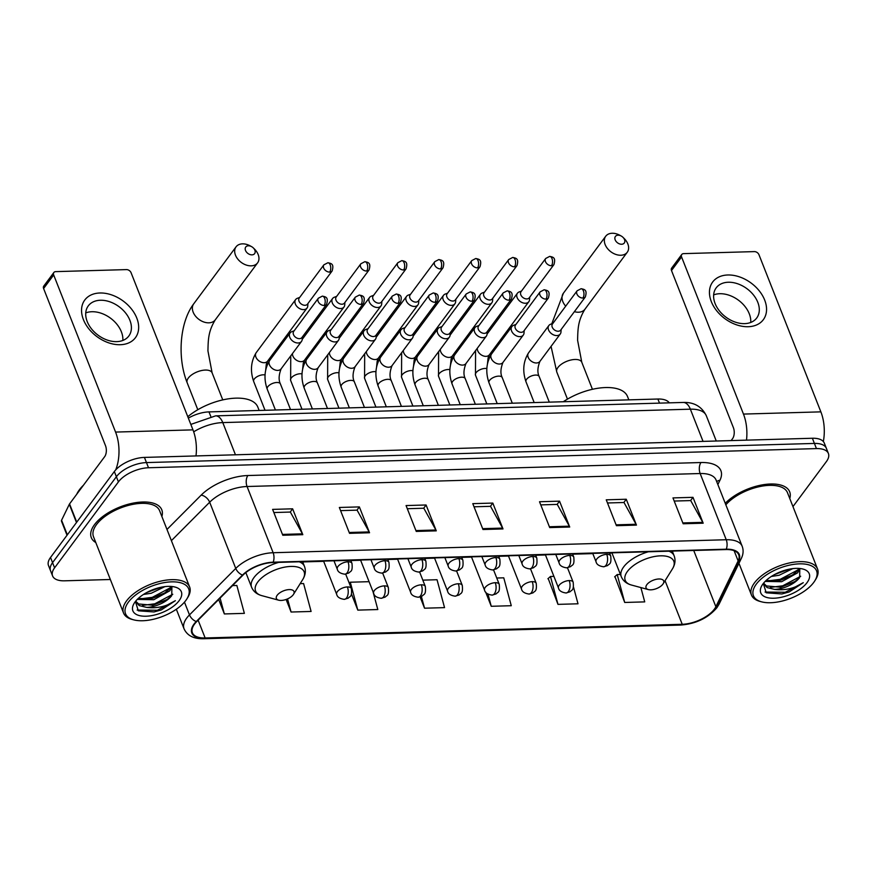 <?xml version="1.0" encoding="UTF-8"?>
<svg xmlns="http://www.w3.org/2000/svg" width="872" height="872" viewBox="0 0 872 872"><rect width="100%" height="100%" fill="white"/><g stroke="black" fill="none" stroke-linecap="round" stroke-linejoin="round"><path stroke-width="1.31" d="M188.352 418.124A23.675 11.227 -21.5 0 1 208.986 411.9L657.891 399.027A23.675 11.227 -21.5 0 1 669.282 402.842M792.964 506.588L826.384 461.593A23.675 11.227 158.5 0 0 828.4 453.495L824.323 443.15A23.675 11.227 158.5 0 0 812.377 438.256L144.436 457.408A23.675 11.227 158.5 0 0 114.341 471.545L50.522 557.47A23.675 11.227 158.5 0 0 48.505 565.579L50.543 570.746A23.675 11.227 158.5 0 1 52.56 562.647A23.675 11.227 158.5 0 0 50.543 570.746L52.582 575.923A23.675 11.227 158.5 0 0 64.539 580.817L110.341 579.499M826.362 448.317A23.675 11.227 158.5 0 0 814.404 443.434L146.474 462.585A23.675 11.227 158.5 0 0 116.379 476.722L52.56 562.647L116.379 476.722A23.675 11.227 158.5 0 1 146.474 462.585L814.404 443.434A23.675 11.227 158.5 0 1 826.362 448.317M789.77 498.501A37.888 17.963 158.5 0 0 789.683 491.819A37.888 17.963 158.5 0 0 762.183 484.897A37.888 17.963 158.5 0 0 725.253 503.297A37.888 17.963 158.5 0 1 762.183 484.897A37.888 17.963 158.5 0 1 789.683 491.819A37.888 17.963 158.5 0 1 789.77 498.501M161.876 516.507A37.888 17.963 158.5 0 0 161.789 509.826A37.888 17.963 158.5 0 0 131.574 503.438A37.888 17.963 158.5 0 0 94.514 524.628A37.888 17.963 158.5 0 0 91.298 537.599A37.888 17.963 158.5 0 0 95.789 542.537A37.888 17.963 158.5 0 1 91.298 537.599A37.888 17.963 158.5 0 1 94.514 524.628A37.888 17.963 158.5 0 1 131.574 503.438A37.888 17.963 158.5 0 1 161.789 509.826A37.888 17.963 158.5 0 1 161.876 516.507M714.332 609.201A25.255 11.979 -21.5 0 1 682.231 624.287L205.138 637.966A25.255 11.979 -21.5 0 1 192.385 632.756A25.255 11.979 -21.5 0 1 196.723 621.583L242.983 575.117A25.255 11.979 -21.5 0 1 272.903 562.549L725.995 549.556A25.255 11.979 -21.5 0 1 738.737 554.777A25.255 11.979 -21.5 0 1 738.137 560.914L715.868 606.694A25.255 11.979 -21.5 0 1 714.332 609.201M714.866 609.19A25.888 12.273 158.5 0 0 716.446 606.618L738.704 560.838A25.888 12.273 158.5 0 0 726.256 549.197L273.165 562.189A25.888 12.273 158.5 0 0 242.514 575.062L196.244 621.54A25.888 12.273 158.5 0 0 204.865 638.326L681.959 624.646A25.888 12.273 158.5 0 0 714.866 609.19M614.923 576.588L624.712 602.465L644.724 601.887L640.876 587.575M548.205 578.496L557.982 604.372L578.005 603.795L573.482 587.019M828.4 453.495A23.675 11.227 158.5 0 0 816.443 448.6L148.513 467.752A23.675 11.227 158.5 0 0 118.418 481.889L54.598 567.825A23.675 11.227 158.5 0 0 52.582 575.923M349.53 533.337L339.339 507.471L359.362 506.905L369.543 532.759L349.53 533.337M282.8 535.255L272.609 509.39L292.632 508.812L302.813 534.678L282.8 535.255M549.709 527.593L539.517 501.738L559.541 501.16L569.721 527.026L549.709 527.593M616.428 525.685L606.247 499.82L626.26 499.242L636.451 525.108L616.428 525.685M683.158 523.767L672.966 497.912L692.989 497.334L703.181 523.2L683.158 523.767M416.249 531.419L406.069 505.564L426.081 504.986L436.273 530.852L416.249 531.419M482.979 529.511L472.788 503.645L492.811 503.079L503.002 528.933L482.979 529.511M286.125 599.456L291.074 612.024L311.097 611.457L303.587 583.553L300.175 583.651M218.676 599.533L224.355 613.942L244.367 613.365L236.857 585.472L232.552 585.592M485.65 592.055L491.252 606.291L511.275 605.713L503.765 577.82L496.746 578.016M351.481 594.061L357.803 610.117L377.816 609.539L373.02 591.696M420.097 596.938L424.533 608.198L444.546 607.631L437.036 579.727L422.811 580.142M492.811 503.079L490.391 506.327M474.03 506.796L490.544 506.327L502.599 528.094A6.311 3.368 88.4 0 1 503.002 528.933M426.081 504.986L423.672 508.245M407.311 508.714L423.825 508.234L435.88 530.002A6.311 3.368 88.4 0 1 436.273 530.852M692.989 497.334L690.569 500.583M674.209 501.051L690.722 500.583L702.778 522.35A6.311 3.368 88.4 0 1 703.181 523.2M626.26 499.242L623.851 502.501M607.49 502.97L624.003 502.501L636.059 524.268A6.311 3.368 88.4 0 1 636.451 525.108M559.541 501.16L557.121 504.408M540.76 504.888L557.273 504.408L569.329 526.176A6.311 3.368 88.4 0 1 569.721 527.026M292.632 508.812L290.213 512.071M273.852 512.54L290.365 512.06L302.421 533.838A6.311 3.368 88.4 0 1 302.813 534.678M359.362 506.905L356.942 510.153M340.581 510.621L357.095 510.153L369.15 531.92A6.311 3.368 88.4 0 1 369.543 532.759M424.533 608.198L421.372 596.459M491.252 606.291L487.971 594.072M557.982 604.372L550.472 576.479L553.905 576.381M550.472 576.479L547.899 578.768M624.712 602.465L617.202 574.561L620.417 574.474M617.202 574.561L614.618 576.85M357.803 610.117L350.293 582.213L369.074 581.678M350.293 582.213L349.236 583.161M291.074 612.024L287.542 598.901M224.355 613.942L220.093 598.116M727.815 274.985A31.566 22.116 -143.4 0 1 764.689 300.088A31.566 22.116 -143.4 0 1 748.187 326.717A31.566 22.116 -143.4 0 1 711.312 301.614A31.566 22.116 -143.4 0 1 727.815 274.985M744.601 323.632A25.255 17.691 36.6 0 0 756.722 317.997A25.255 17.691 36.6 0 0 753.517 295.019A25.255 17.691 36.6 0 0 728.305 282.245A25.255 17.691 36.6 0 0 716.174 287.88A25.255 17.691 36.6 0 0 719.389 310.857A25.255 17.691 36.6 0 0 744.601 323.632M713.645 294.9A25.255 17.691 -143.4 0 1 719.771 293.722A25.255 17.691 -143.4 0 1 750.738 322.455M823.342 441.537A31.566 16.84 -91.6 0 0 820.868 411.857L758.978 254.733A3.946 2.769 36.6 0 0 754.367 251.605L683.637 253.632A3.946 2.769 36.6 0 0 681.741 254.504A3.946 2.769 36.6 0 0 681.577 256.957L671.495 270.527L733.385 427.64A7.892 4.207 88.4 0 1 732.578 438.627L731.128 440.589M746.497 440.142A31.566 16.84 -91.6 0 0 743.467 414.08L681.577 256.957M671.495 270.527A3.946 2.769 -143.4 0 1 671.669 268.075L681.741 254.504M756.307 584.12A33.943 16.088 158.5 0 0 761.572 601.833A33.943 16.088 158.5 0 0 813.696 582.474A33.943 16.088 158.5 0 0 814.786 580.872A33.943 16.088 158.5 0 0 798.251 563.901A33.943 16.088 158.5 0 0 756.307 584.12M814.786 580.872L815.658 579.466A35.512 16.84 158.5 0 0 817.544 568.98A35.512 16.84 158.5 0 0 789.215 562.996A35.512 16.84 158.5 0 0 754.465 582.867A35.512 16.84 158.5 0 0 751.446 595.02A35.512 16.84 158.5 0 0 759.97 601.408L761.572 601.833M799.875 568.544L797.727 572.762L781.683 581.711L765.147 581.417M798.828 568.413L797.084 571.149L792.048 575.367L781.05 580.098L778.206 580.752L766.139 580.469M792.779 568.62L779.143 575.248L771.349 576.468M788.931 569.253L774.783 574.441M763.327 583.466L766.216 592.797L781.901 593.952L789.204 591.924L803.265 582.681C794.686 588.426 785.116 590.66 774.554 589.396A19.729 9.352 158.5 0 0 799.635 577.613L794.599 581.831L780.756 587.216L766.488 585.962L763.97 583.553M774.554 589.396L767.131 587.586L764.221 584.382L763.85 582.834M807.025 582.659A26.051 12.35 158.5 0 0 803.058 569.078A26.051 12.35 158.5 0 0 762.978 583.924A26.051 12.35 158.5 0 0 762.106 585.21A26.051 12.35 158.5 0 0 774.881 598.181A26.051 12.35 158.5 0 0 807.025 582.659M799.635 577.613L799.798 568.49M817.544 568.98L787.481 492.691A35.512 16.84 158.5 0 0 760.602 486.402A35.512 16.84 158.5 0 0 725.842 504.79M803.265 582.681L785.258 592.273L765.049 592.044M800.681 576.25L782.718 585.81L770.401 587.379M798.043 569.874L780.168 579.335L767.851 580.916M784.647 570.353L778.587 572.588M789.204 591.924L781.955 593.941M795.199 581.439L780.048 587.347M792.648 574.975L777.497 580.872M788.735 569.296L774.957 574.408M618.063 235.2A5.526 3.869 36.6 0 0 615.174 239.855A5.526 3.869 36.6 0 0 621.627 244.247A5.526 3.869 36.6 0 0 624.788 241.86A5.526 3.869 36.6 0 0 622.968 237.315A5.526 3.869 36.6 0 0 621.256 236.04A5.526 3.869 36.6 0 0 618.063 235.2M622.968 237.315L624.058 238.383A13.418 9.396 -143.4 0 1 627.262 252.248A13.418 9.396 -143.4 0 1 620.82 255.245A13.418 9.396 -143.4 0 1 607.424 248.455A13.418 9.396 -143.4 0 1 605.713 236.247A13.418 9.396 -143.4 0 1 612.155 233.26A13.418 9.396 -143.4 0 1 619.916 235.309L621.256 236.04M646.861 584.643A9.472 4.491 158.5 0 0 648.332 589.581A9.472 4.491 158.5 0 0 662.873 584.186A9.472 4.491 158.5 0 0 663.178 583.739A9.472 4.491 158.5 0 0 658.567 578.997A9.472 4.491 158.5 0 0 646.861 584.643M628.832 399.856L627.513 396.509A43.415 20.579 158.5 0 0 563.29 401.741M248.4 245.795A5.526 3.869 36.6 0 0 245.512 250.46A5.526 3.869 36.6 0 0 251.964 254.853A5.526 3.869 36.6 0 0 255.125 252.455A5.526 3.869 36.6 0 0 253.305 247.91A5.526 3.869 36.6 0 0 251.594 246.645A5.526 3.869 36.6 0 0 248.4 245.795M253.305 247.91L254.395 248.989A13.418 9.396 -143.4 0 1 257.6 262.854A13.418 9.396 -143.4 0 1 251.158 265.84A13.418 9.396 -143.4 0 1 237.762 259.06A13.418 9.396 -143.4 0 1 236.05 246.841A13.418 9.396 -143.4 0 1 242.492 243.855A13.418 9.396 -143.4 0 1 250.253 245.904L251.594 246.645M277.198 595.238A9.472 4.491 158.5 0 0 278.659 600.187A9.472 4.491 158.5 0 0 293.21 594.78A9.472 4.491 158.5 0 0 293.515 594.333A9.472 4.491 158.5 0 0 288.905 589.603A9.472 4.491 158.5 0 0 277.198 595.238M259.158 410.461L257.84 407.115A43.415 20.579 158.5 0 0 229.194 398.722A43.415 20.579 158.5 0 0 187.796 416.718M521.5 291.052L519.156 291.946A7.107 4.97 36.6 0 0 517.445 293.199A7.107 4.97 36.6 0 0 517.14 297.614A7.107 4.97 36.6 0 0 525.435 303.26A7.107 4.97 36.6 0 0 528.846 301.679A7.107 4.97 36.6 0 0 529.555 299.674L529.74 297.167M551.475 265.731A5.134 3.597 36.6 0 1 546.352 263.137A5.134 3.597 36.6 0 1 545.698 258.472L521.042 291.662A5.134 3.597 36.6 0 0 520.824 294.845A5.134 3.597 36.6 0 0 526.819 298.933A5.134 3.597 36.6 0 0 529.271 297.788L553.938 264.587C555.802 257.97 553.731 257.131 549.665 256.401A5.134 2.736 -91.6 0 1 551.998 258.592A5.134 2.736 88.4 0 1 551.475 265.731A5.134 3.597 36.6 0 0 553.938 264.587M484.527 292.109L482.183 293.003A7.107 4.97 36.6 0 0 480.472 294.267A7.107 4.97 36.6 0 0 480.167 298.671A7.107 4.97 36.6 0 0 488.473 304.317A7.107 4.97 36.6 0 0 491.873 302.737A7.107 4.97 36.6 0 0 492.593 300.731L492.767 298.224M514.502 266.799A5.134 3.597 36.6 0 1 509.379 264.205A5.134 3.597 36.6 0 1 508.725 259.529L484.069 292.73A5.134 3.597 36.6 0 0 483.851 295.913A5.134 3.597 36.6 0 0 489.846 299.99A5.134 3.597 36.6 0 0 492.309 298.845L516.965 265.655C518.84 259.028 516.769 258.188 512.703 257.458A5.134 2.736 -91.6 0 1 515.036 259.649A5.134 2.736 88.4 0 1 514.502 266.799A5.134 3.597 36.6 0 0 516.965 265.655M447.565 293.166L445.221 294.06A7.107 4.97 36.6 0 0 443.51 295.325A7.107 4.97 36.6 0 0 443.205 299.728A7.107 4.97 36.6 0 0 451.5 305.374A7.107 4.97 36.6 0 0 454.912 303.794A7.107 4.97 36.6 0 0 455.631 301.788L455.805 299.292M477.54 267.857A5.134 3.597 36.6 0 1 472.417 265.262A5.134 3.597 36.6 0 1 471.763 260.597L447.107 293.788A5.134 3.597 36.6 0 0 446.889 296.971A5.134 3.597 36.6 0 0 452.884 301.047A5.134 3.597 36.6 0 0 455.348 299.903L480.003 266.712C481.867 260.085 479.807 259.246 475.731 258.526A5.134 2.736 -91.6 0 1 478.063 260.717A5.134 2.736 88.4 0 1 477.54 267.857A5.134 3.597 36.6 0 0 480.003 266.712M410.603 294.235L408.249 295.118A7.107 4.97 36.6 0 0 406.537 296.382A7.107 4.97 36.6 0 0 406.243 300.796A7.107 4.97 36.6 0 0 414.538 306.443A7.107 4.97 36.6 0 0 417.95 304.851A7.107 4.97 36.6 0 0 418.658 302.857L418.833 300.35M440.567 268.914A5.134 3.597 36.6 0 1 435.444 266.32A5.134 3.597 36.6 0 1 434.801 261.655L410.145 294.845A5.134 3.597 36.6 0 0 409.916 298.028A5.134 3.597 36.6 0 0 415.911 302.104A5.134 3.597 36.6 0 0 418.375 300.96L443.031 267.769C444.905 261.142 442.834 260.303 438.769 259.584A5.134 2.736 -91.6 0 1 441.101 261.774A5.134 2.736 88.4 0 1 440.567 268.914A5.134 3.597 36.6 0 0 443.031 267.769M373.63 295.292L371.287 296.186A7.107 4.97 36.6 0 0 369.575 297.439A7.107 4.97 36.6 0 0 369.27 301.854A7.107 4.97 36.6 0 0 377.565 307.5A7.107 4.97 36.6 0 0 380.977 305.919A7.107 4.97 36.6 0 0 381.696 303.914L381.871 301.407M403.605 269.971A5.134 3.597 36.6 0 1 398.482 267.377A5.134 3.597 36.6 0 1 397.828 262.712L373.172 295.902A5.134 3.597 36.6 0 0 372.954 299.085A5.134 3.597 36.6 0 0 378.949 303.173A5.134 3.597 36.6 0 0 381.413 302.028L406.069 268.827C407.943 262.21 405.872 261.371 401.807 260.641A5.134 2.736 -91.6 0 1 404.128 262.832A5.134 2.736 88.4 0 1 403.605 269.971A5.134 3.597 36.6 0 0 406.069 268.827M336.668 296.349L334.325 297.243A7.107 4.97 36.6 0 0 332.603 298.507A7.107 4.97 36.6 0 0 332.308 302.911A7.107 4.97 36.6 0 0 340.603 308.557A7.107 4.97 36.6 0 0 344.015 306.977A7.107 4.97 36.6 0 0 344.723 304.971L344.898 302.464M366.643 271.029A5.134 3.597 36.6 0 1 361.52 268.445A5.134 3.597 36.6 0 1 360.866 263.769L336.211 296.971A5.134 3.597 36.6 0 0 335.993 300.153A5.134 3.597 36.6 0 0 341.977 304.23A5.134 3.597 36.6 0 0 344.44 303.085L369.096 269.895C370.971 263.268 368.9 262.428 364.834 261.698A5.134 2.736 -91.6 0 1 367.167 263.889A5.134 2.736 88.4 0 1 366.643 271.029A5.134 3.597 36.6 0 0 369.096 269.895M299.695 297.407L297.352 298.3A7.107 4.97 36.6 0 0 295.641 299.565A7.107 4.97 36.6 0 0 295.336 303.968A7.107 4.97 36.6 0 0 303.641 309.615A7.107 4.97 36.6 0 0 307.042 308.034A7.107 4.97 36.6 0 0 307.762 306.028L307.936 303.532M329.671 272.097A5.134 3.597 36.6 0 1 324.548 269.502A5.134 3.597 36.6 0 1 323.894 264.826L299.238 298.028A5.134 3.597 36.6 0 0 299.02 301.211A5.134 3.597 36.6 0 0 305.015 305.287A5.134 3.597 36.6 0 0 307.478 304.143L332.134 270.952C334.009 264.325 331.938 263.486 327.872 262.766A5.134 2.736 -91.6 0 1 330.205 264.946A5.134 2.736 88.4 0 1 329.671 272.097A5.134 3.597 36.6 0 0 332.134 270.952M552.924 323.37L550.57 324.253A7.107 4.97 36.6 0 0 548.859 325.518A7.107 4.97 36.6 0 0 548.564 329.932A7.107 4.97 36.6 0 0 554.2 335.131A7.107 4.97 36.6 0 0 560.271 333.987A7.107 4.97 36.6 0 0 560.979 331.992L561.154 329.485M582.888 298.05A5.134 3.597 36.6 0 1 577.765 295.455A5.134 3.597 36.6 0 1 577.122 290.79L552.467 323.981A5.134 3.597 36.6 0 0 552.238 327.163A5.134 3.597 36.6 0 0 558.233 331.24A5.134 3.597 36.6 0 0 560.696 330.107L585.352 296.905C587.227 290.289 585.156 289.45 581.09 288.719A5.134 2.736 -91.6 0 1 583.423 290.91A5.134 2.736 88.4 0 1 582.888 298.05A5.134 3.597 36.6 0 0 585.352 296.905M515.952 324.428L513.608 325.321A7.107 4.97 36.6 0 0 511.897 326.575A7.107 4.97 36.6 0 0 511.592 330.989A7.107 4.97 36.6 0 0 517.227 336.2A7.107 4.97 36.6 0 0 523.298 335.055A7.107 4.97 36.6 0 0 524.018 333.05L524.192 330.543M545.927 299.107A5.134 3.597 36.6 0 1 540.803 296.513A5.134 3.597 36.6 0 1 540.15 291.848L515.494 325.038A5.134 3.597 36.6 0 0 515.276 328.232A5.134 3.597 36.6 0 0 521.271 332.308A5.134 3.597 36.6 0 0 523.734 331.164L548.39 297.962C550.265 291.346 548.194 290.507 544.128 289.777A5.134 2.736 -91.6 0 1 546.45 291.967A5.134 2.736 88.4 0 1 545.927 299.107A5.134 3.597 36.6 0 0 548.39 297.962M478.99 325.485L476.635 326.379A7.107 4.97 36.6 0 0 474.924 327.643A7.107 4.97 36.6 0 0 474.63 332.047A7.107 4.97 36.6 0 0 480.265 337.257A7.107 4.97 36.6 0 0 486.336 336.112A7.107 4.97 36.6 0 0 487.045 334.107L487.219 331.6M508.965 300.175A5.134 3.597 36.6 0 1 503.842 297.581A5.134 3.597 36.6 0 1 503.188 292.905L478.532 326.106A5.134 3.597 36.6 0 0 478.314 329.289A5.134 3.597 36.6 0 0 484.298 333.366A5.134 3.597 36.6 0 0 486.761 332.221L511.417 299.031C513.292 292.403 511.221 291.564 507.155 290.845A5.134 2.736 -91.6 0 1 509.488 293.025A5.134 2.736 88.4 0 1 508.965 300.175A5.134 3.597 36.6 0 0 511.417 299.031M442.017 326.542L439.673 327.436A7.107 4.97 36.6 0 0 437.962 328.7A7.107 4.97 36.6 0 0 437.657 333.104A7.107 4.97 36.6 0 0 443.292 338.314A7.107 4.97 36.6 0 0 449.363 337.17A7.107 4.97 36.6 0 0 450.083 335.164L480.472 294.267M471.992 301.232A5.134 3.597 36.6 0 1 466.869 298.638A5.134 3.597 36.6 0 1 466.215 293.973L441.559 327.163A5.134 3.597 36.6 0 0 441.341 330.346A5.134 3.597 36.6 0 0 447.336 334.423A5.134 3.597 36.6 0 0 449.799 333.278L474.455 300.088C476.33 293.461 474.259 292.621 470.193 291.902A5.134 2.736 -91.6 0 1 472.526 294.093A5.134 2.736 88.4 0 1 471.992 301.232A5.134 3.597 36.6 0 0 474.455 300.088M405.055 327.61L402.711 328.493A7.107 4.97 36.6 0 0 401 329.758A7.107 4.97 36.6 0 0 400.695 334.172A7.107 4.97 36.6 0 0 406.33 339.372A7.107 4.97 36.6 0 0 412.402 338.227A7.107 4.97 36.6 0 0 413.121 336.232L413.295 333.725M435.03 302.29A5.134 3.597 36.6 0 1 429.907 299.695A5.134 3.597 36.6 0 1 429.253 295.03L404.597 328.221A5.134 3.597 36.6 0 0 404.379 331.404A5.134 3.597 36.6 0 0 410.374 335.48A5.134 3.597 36.6 0 0 412.838 334.336L437.493 301.145C439.357 294.518 437.286 293.679 433.221 292.959A5.134 2.736 -91.6 0 1 435.553 295.15A5.134 2.736 88.4 0 1 435.03 302.29A5.134 3.597 36.6 0 0 437.493 301.145M368.082 328.668L365.739 329.562A7.107 4.97 36.6 0 0 364.027 330.815A7.107 4.97 36.6 0 0 363.722 335.23A7.107 4.97 36.6 0 0 369.357 340.429A7.107 4.97 36.6 0 0 375.44 339.295A7.107 4.97 36.6 0 0 376.148 337.29L406.537 296.382M398.057 303.347A5.134 3.597 36.6 0 1 392.934 300.753A5.134 3.597 36.6 0 1 392.291 296.088L367.624 329.278A5.134 3.597 36.6 0 0 367.406 332.461A5.134 3.597 36.6 0 0 373.401 336.548A5.134 3.597 36.6 0 0 375.865 335.404L400.521 302.203C402.395 295.586 400.324 294.747 396.259 294.017A5.134 2.736 -91.6 0 1 398.591 296.208A5.134 2.736 88.4 0 1 398.057 303.347A5.134 3.597 36.6 0 0 400.521 302.203M331.12 329.725L328.777 330.619A7.107 4.97 36.6 0 0 327.065 331.883A7.107 4.97 36.6 0 0 326.76 336.287A7.107 4.97 36.6 0 0 332.396 341.497A7.107 4.97 36.6 0 0 338.467 340.353A7.107 4.97 36.6 0 0 339.186 338.347L369.575 297.439M361.095 304.415A5.134 3.597 36.6 0 1 355.972 301.821A5.134 3.597 36.6 0 1 355.318 297.145L330.662 330.346A5.134 3.597 36.6 0 0 330.444 333.529A5.134 3.597 36.6 0 0 336.439 337.606A5.134 3.597 36.6 0 0 338.903 336.461L363.559 303.271C365.423 296.644 363.362 295.804 359.286 295.074A5.134 2.736 -91.6 0 1 361.618 297.265A5.134 2.736 88.4 0 1 361.095 304.415A5.134 3.597 36.6 0 0 363.559 303.271M294.158 330.782L291.804 331.676A7.107 4.97 36.6 0 0 290.093 332.94A7.107 4.97 36.6 0 0 289.798 337.344A7.107 4.97 36.6 0 0 295.434 342.554A7.107 4.97 36.6 0 0 301.505 341.41A7.107 4.97 36.6 0 0 302.213 339.404L332.603 298.507M324.122 305.473A5.134 3.597 36.6 0 1 319.01 302.878A5.134 3.597 36.6 0 1 318.356 298.213L293.701 331.404A5.134 3.597 36.6 0 0 293.483 334.586A5.134 3.597 36.6 0 0 299.467 338.663A5.134 3.597 36.6 0 0 301.93 337.519L326.586 304.328C328.461 297.701 326.39 296.862 322.324 296.142A5.134 2.736 -91.6 0 1 324.657 298.333A5.134 2.736 88.4 0 1 324.122 305.473A5.134 3.597 36.6 0 0 326.586 304.328M99.92 292.992A31.566 22.116 -143.4 0 1 136.795 318.084A31.566 22.116 -143.4 0 1 120.292 344.713A31.566 22.116 -143.4 0 1 83.418 319.621A31.566 22.116 -143.4 0 1 99.92 292.992M116.706 341.628A25.255 17.691 36.6 0 0 128.827 336.003A25.255 17.691 36.6 0 0 125.623 313.015A25.255 17.691 36.6 0 0 100.4 300.251A25.255 17.691 36.6 0 0 88.279 305.887A25.255 17.691 36.6 0 0 91.495 328.864A25.255 17.691 36.6 0 0 116.706 341.628M85.75 312.906A25.255 17.691 -143.4 0 1 91.876 311.729A25.255 17.691 -143.4 0 1 122.832 340.462M196.004 455.925A31.566 16.84 -91.6 0 0 192.974 429.863L131.083 272.74A3.946 2.769 36.6 0 0 126.473 269.601L55.743 271.628A3.946 2.769 36.6 0 0 53.846 272.511A3.946 2.769 36.6 0 0 53.683 274.963L43.6 288.523L105.49 445.647A7.892 4.207 88.4 0 1 104.684 456.634L69.553 503.918L76.747 522.175M115.671 469.954A31.566 16.84 -91.6 0 0 115.573 432.076L53.683 274.963M43.6 288.523A3.946 2.769 -143.4 0 1 43.764 286.081L53.846 272.511M67.024 535.255L61.487 521.183A3.946 1.875 -21.5 0 1 61.574 520.224L69.313 504.31A3.946 1.875 -21.5 0 1 69.553 503.918M128.413 602.127A33.943 16.088 158.5 0 0 133.678 619.839A33.943 16.088 158.5 0 0 185.801 600.481A33.943 16.088 158.5 0 0 186.891 598.879A33.943 16.088 158.5 0 0 170.356 581.907A33.943 16.088 158.5 0 0 128.413 602.127M186.891 598.879L187.763 597.473A35.512 16.84 158.5 0 0 189.638 586.987A35.512 16.84 158.5 0 0 161.32 581.003A35.512 16.84 158.5 0 0 126.571 600.863A35.512 16.84 158.5 0 0 123.552 613.027A35.512 16.84 158.5 0 0 132.075 619.414L133.678 619.839M189.638 586.987L159.587 510.687A35.512 16.84 158.5 0 0 131.269 504.703A35.512 16.84 158.5 0 0 96.52 524.573A35.512 16.84 158.5 0 0 93.5 536.727L123.552 613.027M83.44 485.224A39.469 18.704 158.5 0 0 79.428 489.748A39.469 18.704 158.5 0 0 76.747 494.239M171.98 586.551L169.833 590.769L153.788 599.718L137.253 599.424M170.934 586.42L169.19 589.145L164.154 593.374L153.156 598.105L150.311 598.759L138.245 598.465M164.884 586.627L151.238 593.254L143.455 594.464M161.037 587.259L146.888 592.437M135.433 601.473L138.321 610.803L154.006 611.948L161.298 609.931L175.37 600.688C166.792 606.432 157.222 608.667 146.66 607.403A19.729 9.352 158.5 0 0 171.74 595.62L166.705 599.838L152.862 605.223L138.594 603.969L136.076 601.549M146.66 607.403L139.226 605.582L136.326 602.389L135.956 600.841M179.131 600.666A26.051 12.35 158.5 0 0 175.152 587.085A26.051 12.35 158.5 0 0 135.084 601.931A26.051 12.35 158.5 0 0 134.212 603.217A26.051 12.35 158.5 0 0 146.987 616.177A26.051 12.35 158.5 0 0 179.131 600.666M171.74 595.62L171.904 586.496M175.37 600.688L157.363 610.269L137.155 610.051M172.776 594.257L154.813 603.806L142.507 605.386M170.149 587.87L152.273 597.342L139.956 598.922M156.753 588.36L150.693 590.595M161.298 609.931L154.061 611.937M167.304 599.446L152.153 605.342M164.754 592.982L149.603 598.879M160.84 587.303L147.063 592.415M659.505 403.126L657.891 399.027M210.73 416.315L208.986 411.9M812.377 438.256L816.443 448.6M50.522 557.47L54.598 567.825M114.341 471.545L118.418 481.889M144.436 457.408L148.513 467.752M190.826 424.413L215.602 415.857L683.19 402.45C694.014 402.079 701.709 406.494 706.298 415.704A31.566 14.966 158.5 0 0 690.362 409.186L703.05 441.396M683.19 402.45A15.783 8.426 88.4 0 1 690.362 409.186L222.774 422.593L235.462 454.803M215.602 415.857A15.783 8.426 88.4 0 1 222.774 422.593A31.566 14.966 158.5 0 0 193.693 431.825M682.231 624.287L665.063 580.708M204.865 638.326A7.892 4.207 88.4 0 1 203.59 638.74L680.683 625.061C695.867 623.862 707.933 618.085 716.893 607.74L719.095 604.133A7.892 6.18 -154.1 0 1 716.446 606.618M273.165 562.189A7.892 4.207 -91.6 0 0 273.143 552.728L726.234 539.735A7.892 4.207 88.4 0 1 726.256 549.197M242.514 575.062A7.892 4.709 -135.1 0 1 235.756 568.424A31.566 14.966 -21.5 0 1 273.143 552.728L247.059 486.511A31.566 14.966 158.5 0 0 209.672 502.218L171.392 540.662M719.095 604.133L741.364 558.353A7.892 6.18 -154.1 0 1 738.704 560.838M700.968 462.531A7.892 4.207 88.4 0 0 700.151 473.529L726.234 539.735A31.566 14.966 -21.5 0 1 742.17 546.254L716.086 480.047A31.566 14.966 158.5 0 0 700.151 473.529L247.059 486.511A7.892 4.207 88.4 0 1 247.877 475.523L700.968 462.531A39.469 18.704 -21.5 0 1 719.945 480.276L717.863 484.549M196.244 621.54A7.892 4.709 -135.1 0 1 189.486 614.902L235.756 568.424L209.672 502.218A7.892 4.709 44.9 0 0 201.138 495.154A39.469 18.704 -21.5 0 1 247.877 475.523M203.59 638.74C193.748 638.969 187.24 635.677 184.068 628.854A31.566 14.966 -21.5 0 1 189.486 614.902L184.461 602.138M680.683 625.061A7.892 4.207 -91.6 0 0 681.959 624.646M166.988 529.457L201.138 495.154M719.945 480.276A7.892 6.18 25.9 0 0 716.719 481.627M205.138 637.966L198.129 620.177M302.715 561.928L323.675 561.328M350.838 560.554L360.637 560.271M387.811 559.497L397.61 559.214M424.773 558.429L434.572 558.156M461.735 557.372L471.545 557.088M498.708 556.314L508.507 556.031M535.67 555.257L545.469 554.974M572.642 554.189L592.829 553.611M609.604 553.131L611.981 553.066M715.868 606.694L693.731 550.483M738.137 560.914L734.115 550.69M482.652 528.661L502.599 528.094M549.371 526.753L569.329 526.176M616.101 524.835L636.059 524.268M682.831 522.928L702.778 522.35M415.922 530.579L435.88 530.002M349.192 532.487L369.15 531.92M282.463 534.405L302.421 533.838M743.467 414.08L820.868 411.857M574.386 311.675A13.418 9.396 36.6 0 0 578.496 312.22A13.418 9.396 36.6 0 0 584.938 309.233C577.973 320.7 577.864 328.646 577.602 340.32L581.777 362.24A13.418 6.366 -21.5 0 0 574.997 359.471A13.418 6.366 -21.5 0 0 557.949 367.483A13.418 6.366 -21.5 0 0 556.805 372.072L551.06 346.38M551.78 323.795L563.388 293.232A13.418 9.396 36.6 0 0 565.699 306.159M672.29 551.104L674.132 555.802C675.713 560.097 675.146 564.467 672.41 568.926A26.106 12.372 158.5 0 0 659.69 555.867A26.106 12.372 158.5 0 0 627.437 571.422A26.106 12.372 158.5 0 0 631.481 585.047L648.332 589.581M648.387 551.78A28.416 13.472 158.5 0 0 623.676 566.909A28.416 13.472 158.5 0 0 621.267 576.632C623.033 580.839 626.445 583.651 631.481 585.047M674.132 555.802A28.416 13.472 158.5 0 0 668.889 551.191M208.833 322.825A13.418 9.396 36.6 0 0 215.275 319.828C208.31 331.305 208.201 339.241 207.939 350.925L212.114 372.845A13.418 6.366 -21.5 0 0 205.334 370.066A13.418 6.366 -21.5 0 0 188.287 378.088A13.418 6.366 -21.5 0 0 187.142 382.677C177.201 357.934 179.588 322.389 193.726 303.827A13.418 9.396 36.6 0 0 195.437 316.035A13.418 9.396 36.6 0 0 208.833 322.825M302.617 561.699L304.47 566.397C306.05 570.691 305.473 575.062 302.748 579.52A26.106 12.372 158.5 0 0 290.027 566.473A26.106 12.372 158.5 0 0 257.774 582.016A26.106 12.372 158.5 0 0 261.818 595.652L278.659 600.187M278.724 562.386A28.416 13.472 158.5 0 0 254.014 577.504A28.416 13.472 158.5 0 0 251.594 587.227C253.37 591.445 256.771 594.246 261.818 595.652M304.47 566.397A28.416 13.472 158.5 0 0 299.216 561.797M567.476 567.77L573.166 582.213C574.059 590.976 571.705 589.745 570.048 591.772L566.048 592.993A7.892 4.207 -91.6 0 0 568.37 591.576A7.892 4.207 88.4 0 0 569.187 580.578A7.892 3.739 158.5 0 0 559.148 585.297A7.892 3.739 158.5 0 0 558.483 588.001L545.382 554.734M573.166 582.213A7.892 3.739 158.5 0 0 569.187 580.578M486.849 368.594A7.107 3.368 158.5 0 0 485.475 368.431A7.107 3.368 158.5 0 0 476.079 372.682A7.107 3.368 158.5 0 0 475.469 375.113L486.827 403.932M477.289 348.288A7.107 4.97 36.6 0 0 485.998 356.354A7.107 4.97 36.6 0 0 486.369 356.332A7.107 4.97 36.6 0 0 489.41 354.762L528.846 301.679M530.514 568.827L536.204 583.27C537.098 592.034 534.732 590.802 533.075 592.829L529.086 594.05A7.892 4.207 -91.6 0 0 531.408 592.633A7.892 4.207 88.4 0 0 532.214 581.646A7.892 3.739 158.5 0 0 522.186 586.355A7.892 3.739 158.5 0 0 521.51 589.058L508.409 555.802M536.204 583.27A7.892 3.739 158.5 0 0 532.214 581.646M449.887 369.652A7.107 3.368 158.5 0 0 448.513 369.499A7.107 3.368 158.5 0 0 439.107 373.739A7.107 3.368 158.5 0 0 438.507 376.17L449.854 404.99M440.327 349.345A7.107 4.97 36.6 0 0 449.036 357.411A7.107 4.97 36.6 0 0 449.407 357.389A7.107 4.97 36.6 0 0 452.437 355.831L491.873 302.737M493.552 569.885L499.231 584.327C500.136 593.091 497.77 591.859 496.113 593.897L492.113 595.118A7.892 4.207 -91.6 0 0 494.435 593.69A7.892 4.207 88.4 0 0 495.252 582.703A7.892 3.739 158.5 0 0 485.224 587.412A7.892 3.739 158.5 0 0 484.549 590.115L471.447 556.859M499.231 584.327A7.892 3.739 158.5 0 0 495.252 582.703M412.925 370.709A7.107 3.368 158.5 0 0 411.54 370.556A7.107 3.368 158.5 0 0 402.145 374.797A7.107 3.368 158.5 0 0 401.534 377.227L412.892 406.047M403.355 350.402A7.107 4.97 36.6 0 0 412.064 358.468A7.107 4.97 36.6 0 0 412.434 358.447A7.107 4.97 36.6 0 0 415.475 356.888L454.912 303.794M456.579 570.953L462.269 585.395C463.163 594.148 460.808 592.916 459.152 594.955L455.151 596.176A7.892 4.207 -91.6 0 0 457.473 594.748A7.892 4.207 88.4 0 0 458.291 583.76A7.892 3.739 158.5 0 0 448.252 588.48A7.892 3.739 158.5 0 0 447.587 591.172L434.485 557.917M462.269 585.395A7.892 3.739 158.5 0 0 458.291 583.76M375.952 371.777A7.107 3.368 158.5 0 0 374.579 371.614A7.107 3.368 158.5 0 0 365.172 375.865A7.107 3.368 158.5 0 0 364.572 378.295L375.93 407.115M366.393 351.471A7.107 4.97 36.6 0 0 375.102 359.526A7.107 4.97 36.6 0 0 375.472 359.504A7.107 4.97 36.6 0 0 378.513 357.945L417.95 304.851M419.617 572.01L425.307 586.453C426.201 595.216 423.836 593.985 422.179 596.012L418.189 597.233A7.892 4.207 -91.6 0 0 420.511 595.805A7.892 4.207 88.4 0 0 421.318 584.818A7.892 3.739 158.5 0 0 411.29 589.537A7.892 3.739 158.5 0 0 410.614 592.241L397.512 558.974M425.307 586.453A7.892 3.739 158.5 0 0 421.318 584.818M338.99 372.835A7.107 3.368 158.5 0 0 337.606 372.671A7.107 3.368 158.5 0 0 328.21 376.922A7.107 3.368 158.5 0 0 327.61 379.353L338.957 408.172M329.42 352.528A7.107 4.97 36.6 0 0 338.129 360.594A7.107 4.97 36.6 0 0 338.5 360.572A7.107 4.97 36.6 0 0 341.541 359.002L380.977 305.919M382.645 573.067L388.334 587.51C389.228 596.274 386.874 595.042 385.217 597.069L381.217 598.29A7.892 4.207 -91.6 0 0 383.538 596.873A7.892 4.207 88.4 0 0 384.356 585.886A7.892 3.739 158.5 0 0 374.317 590.595A7.892 3.739 158.5 0 0 373.652 593.298L360.55 560.042M388.334 587.51A7.892 3.739 158.5 0 0 384.356 585.886M302.017 373.892A7.107 3.368 158.5 0 0 300.644 373.739A7.107 3.368 158.5 0 0 291.248 377.979A7.107 3.368 158.5 0 0 290.638 380.41L301.995 409.23M292.458 353.585A7.107 4.97 36.6 0 0 301.167 361.651A7.107 4.97 36.6 0 0 301.538 361.629A7.107 4.97 36.6 0 0 304.579 360.071L344.015 306.977M345.683 574.125L351.372 588.567C352.266 597.331 349.901 596.099 348.244 598.138L344.255 599.358A7.892 4.207 -91.6 0 0 346.576 597.93A7.892 4.207 88.4 0 0 347.383 586.943A7.892 3.739 158.5 0 0 337.355 591.652A7.892 3.739 158.5 0 0 336.679 594.355L323.577 561.099M351.372 588.567A7.892 3.739 158.5 0 0 347.383 586.943M265.055 374.949A7.107 3.368 158.5 0 0 263.682 374.797A7.107 3.368 158.5 0 0 254.275 379.037A7.107 3.368 158.5 0 0 253.676 381.467L265.023 410.287M295.641 299.565L256.205 352.659A7.107 4.97 36.6 0 0 257.109 359.122A7.107 4.97 36.6 0 0 264.194 362.708A7.107 4.97 36.6 0 0 264.576 362.687A7.107 4.97 36.6 0 0 267.606 361.128L307.042 308.034M609.517 552.903L610.727 555.998C611.632 564.751 609.266 563.519 607.61 565.557L603.62 566.778A7.892 4.207 -91.6 0 0 605.931 565.35A7.892 4.207 88.4 0 0 606.749 554.363A7.892 3.739 158.5 0 0 596.721 559.083A7.892 3.739 158.5 0 0 596.045 561.775L592.731 553.382M610.727 555.998A7.892 3.739 158.5 0 0 606.749 554.363M549.284 402.145L539.19 376.53A7.107 3.368 158.5 0 0 535.975 375.069A7.107 3.368 158.5 0 0 526.579 379.309A7.107 3.368 158.5 0 0 525.98 381.74L534.176 402.57M525.98 381.74C522.35 371.189 523.2 361.586 528.508 352.92A7.107 4.97 36.6 0 0 528.203 357.335A7.107 4.97 36.6 0 0 536.869 362.959A7.107 4.97 36.6 0 0 539.91 361.4L560.271 333.987M572.544 553.96L573.765 557.055C574.659 565.819 572.304 564.587 570.648 566.615L566.647 567.836A7.892 4.207 -91.6 0 0 568.969 566.418A7.892 4.207 88.4 0 0 569.787 555.42A7.892 3.739 158.5 0 0 559.748 560.14A7.892 3.739 158.5 0 0 559.083 562.843L555.769 554.439M573.765 557.055A7.892 3.739 158.5 0 0 569.787 555.42M512.311 403.202L502.228 377.598A7.107 3.368 158.5 0 0 499.013 376.126A7.107 3.368 158.5 0 0 489.606 380.366A7.107 3.368 158.5 0 0 489.007 382.797L497.214 403.627M489.007 382.797C485.388 372.246 486.227 362.643 491.536 353.988A7.107 4.97 36.6 0 0 491.241 358.392A7.107 4.97 36.6 0 0 499.907 364.016A7.107 4.97 36.6 0 0 502.948 362.458L523.298 335.055M535.582 555.017L536.803 558.113C537.697 566.876 535.332 565.645 533.675 567.672L529.686 568.893A7.892 4.207 -91.6 0 0 532.007 567.476A7.892 4.207 88.4 0 0 532.814 556.489A7.892 3.739 158.5 0 0 522.786 561.197A7.892 3.739 158.5 0 0 522.11 563.901L518.807 555.497M536.803 558.113A7.892 3.739 158.5 0 0 532.814 556.489M475.349 404.259L465.256 378.655A7.107 3.368 158.5 0 0 462.04 377.184A7.107 3.368 158.5 0 0 452.644 381.435A7.107 3.368 158.5 0 0 452.045 383.865L460.242 404.695M452.045 383.865C448.415 373.303 449.265 363.7 454.574 355.046A7.107 4.97 36.6 0 0 454.268 359.449A7.107 4.97 36.6 0 0 462.945 365.074A7.107 4.97 36.6 0 0 465.975 363.515L486.336 336.112M498.61 556.074L499.83 559.17C500.724 567.934 498.37 566.702 496.713 568.74L492.713 569.961A7.892 4.207 -91.6 0 0 495.034 568.533A7.892 4.207 88.4 0 0 495.852 557.546A7.892 3.739 158.5 0 0 485.813 562.255A7.892 3.739 158.5 0 0 485.148 564.958L481.835 556.565M499.83 559.17A7.892 3.739 158.5 0 0 495.852 557.546M438.376 405.317L428.294 379.712A7.107 3.368 158.5 0 0 425.078 378.241A7.107 3.368 158.5 0 0 415.682 382.492A7.107 3.368 158.5 0 0 415.072 384.923L423.28 405.753M415.072 384.923C411.453 374.371 412.293 364.758 417.601 356.103A7.107 4.97 36.6 0 0 417.307 360.518A7.107 4.97 36.6 0 0 425.972 366.142A7.107 4.97 36.6 0 0 429.013 364.572L449.363 337.17M461.648 557.143L462.868 560.238C463.762 568.991 461.397 567.759 459.74 569.798L455.751 571.018A7.892 4.207 -91.6 0 0 458.073 569.59A7.892 4.207 88.4 0 0 458.879 558.603A7.892 3.739 158.5 0 0 448.851 563.323A7.892 3.739 158.5 0 0 448.175 566.015L444.873 557.622M462.868 560.238A7.892 3.739 158.5 0 0 458.879 558.603M401.414 406.374L391.332 380.77A7.107 3.368 158.5 0 0 388.116 379.309A7.107 3.368 158.5 0 0 378.71 383.549A7.107 3.368 158.5 0 0 378.11 385.98L386.318 406.81M378.11 385.98C374.491 375.429 375.331 365.826 380.639 357.16A7.107 4.97 36.6 0 0 380.334 361.575A7.107 4.97 36.6 0 0 389.01 367.199A7.107 4.97 36.6 0 0 392.04 365.641L412.402 338.227M424.686 558.2L425.896 561.296C426.79 570.059 424.435 568.827 422.778 570.855L418.778 572.076A7.892 4.207 -91.6 0 0 421.1 570.648A7.892 4.207 88.4 0 0 421.917 559.661A7.892 3.739 158.5 0 0 411.889 564.38A7.892 3.739 158.5 0 0 411.213 567.083L407.9 558.679M425.896 561.296A7.892 3.739 158.5 0 0 421.917 559.661M364.442 407.442L354.359 381.838A7.107 3.368 158.5 0 0 351.144 380.366A7.107 3.368 158.5 0 0 341.748 384.607A7.107 3.368 158.5 0 0 341.137 387.037L349.345 407.867M341.137 387.037C337.519 376.486 338.369 366.883 343.677 358.228A7.107 4.97 36.6 0 0 343.372 362.632A7.107 4.97 36.6 0 0 352.037 368.257A7.107 4.97 36.6 0 0 355.078 366.698L375.44 339.295M387.713 559.257L388.934 562.353C389.828 571.116 387.473 569.885 385.816 571.912L381.816 573.133A7.892 4.207 -91.6 0 0 384.138 571.716A7.892 4.207 88.4 0 0 384.944 560.729A7.892 3.739 158.5 0 0 374.916 565.438A7.892 3.739 158.5 0 0 374.252 568.141L370.938 559.737M388.934 562.353A7.892 3.739 158.5 0 0 384.944 560.729M327.48 408.499L317.397 382.895A7.107 3.368 158.5 0 0 314.182 381.424A7.107 3.368 158.5 0 0 304.775 385.675A7.107 3.368 158.5 0 0 304.175 388.105L312.383 408.935M304.175 388.105C300.557 377.543 301.396 367.94 306.704 359.286A7.107 4.97 36.6 0 0 306.399 363.689A7.107 4.97 36.6 0 0 315.075 369.314A7.107 4.97 36.6 0 0 318.117 367.755L338.467 340.353M350.751 560.314L351.972 563.41C352.866 572.174 350.5 570.942 348.844 572.98L344.854 574.201A7.892 4.207 -91.6 0 0 347.176 572.773A7.892 4.207 88.4 0 0 347.983 561.786A7.892 3.739 158.5 0 0 337.955 566.495A7.892 3.739 158.5 0 0 337.279 569.198L333.976 560.794M351.972 563.41A7.892 3.739 158.5 0 0 347.983 561.786M290.518 409.557L280.424 383.953A7.107 3.368 158.5 0 0 277.209 382.481A7.107 3.368 158.5 0 0 267.813 386.732A7.107 3.368 158.5 0 0 267.214 389.163L275.41 409.993M267.214 389.163C263.584 378.612 264.434 368.998 269.742 360.343A7.107 4.97 36.6 0 0 269.437 364.758A7.107 4.97 36.6 0 0 278.103 370.382A7.107 4.97 36.6 0 0 281.144 368.812L301.505 341.41M115.573 432.076L192.974 429.863M76.485 522.524L69.313 504.31M61.574 520.224L67.34 534.83M706.298 415.704L716.272 441.014M741.364 558.353C743.358 554.178 743.631 550.145 742.17 546.254M184.068 628.854L176.34 609.245M738.955 563.301L751.446 595.02M563.388 293.232L605.713 236.247M567.465 399.125L556.805 372.072M611.893 552.826L621.267 576.632M663.178 583.739L672.41 568.926M584.938 309.233L627.262 252.248M592.426 389.293L581.777 362.24M193.726 303.827L236.05 246.841M197.802 409.731L187.142 382.677M245.839 572.588L251.594 587.227M293.515 594.333L302.748 579.52M215.275 319.828L257.6 262.854M222.763 399.888L212.114 372.845M487.481 363.613L488.135 357.673L489.41 354.762M487.045 334.118L517.445 293.199M475.578 350.588L475.469 375.113M566.048 592.993C561.568 592.35 559.039 590.693 558.483 588.001M545.698 258.472L549.665 256.401M450.519 364.67L451.162 358.73L452.437 355.831M438.616 351.645L438.507 376.17M529.086 594.05C524.595 593.418 522.077 591.75 521.51 589.058M508.725 259.529L512.703 257.458M413.557 365.728L414.2 359.787L415.475 356.888M413.11 336.243L443.51 295.325M401.643 352.713L401.534 377.227M492.113 595.118C487.633 594.475 485.115 592.807 484.549 590.115M471.763 260.597L475.731 258.526M376.584 366.785L377.227 360.855L378.513 357.945M364.681 353.77L364.572 378.295M455.151 596.176C450.671 595.532 448.143 593.865 447.587 591.172M434.801 261.655L438.769 259.584M339.622 367.853L340.265 361.913L341.541 359.002M327.719 354.828L327.61 379.353M418.189 597.233C413.699 596.59 411.181 594.933 410.614 592.241M397.828 262.712L401.807 260.641M302.649 368.911L303.303 362.97L304.579 360.071M290.747 355.885L290.638 380.41M381.217 598.29C376.737 597.658 374.208 595.99 373.652 593.298M360.866 263.769L364.834 261.698M265.688 369.968L266.331 364.027L267.606 361.128M256.205 352.659C250.896 361.313 250.057 370.916 253.676 381.467M344.255 599.358C339.764 598.715 337.246 597.048 336.679 594.355M323.894 264.826L327.872 262.766M539.19 376.53C537.25 372.649 537.49 367.603 539.91 361.4M528.508 352.92L548.859 325.518M577.122 290.79L581.09 288.719M603.62 566.778C599.129 566.135 596.612 564.467 596.045 561.775M502.228 377.598C500.277 373.707 500.517 368.66 502.948 362.458M491.536 353.988L511.897 326.575M540.15 291.848L544.128 289.777M566.647 567.836C562.168 567.192 559.639 565.536 559.083 562.843M465.256 378.655C463.315 374.764 463.555 369.717 465.975 363.515M454.574 355.046L474.924 327.643M503.188 292.905L507.155 290.845M529.686 568.893C525.195 568.261 522.677 566.593 522.11 563.901M428.294 379.712C426.343 375.832 426.582 370.785 429.013 364.572M450.257 332.668L450.083 335.164M417.601 356.103L437.962 328.7M466.215 293.973L470.193 291.902M492.713 569.961C488.233 569.318 485.704 567.65 485.148 564.958M391.332 380.77C389.381 376.889 389.62 371.843 392.04 365.641M380.639 357.16L401 329.758M429.253 295.03L433.221 292.959M455.751 571.018C451.26 570.375 448.742 568.708 448.175 566.015M354.359 381.838C352.419 377.947 352.648 372.9 355.078 366.698M376.323 334.783L376.148 337.29M343.677 358.228L364.027 330.815M392.291 296.088L396.259 294.017M418.778 572.076C414.298 571.433 411.769 569.776 411.213 567.083M317.397 382.895C315.446 379.004 315.686 373.957 318.117 367.755M339.361 335.84L339.186 338.347M306.704 359.286L327.065 331.883M355.318 297.145L359.286 295.074M381.816 573.133C377.336 572.501 374.807 570.833 374.252 568.141M280.424 383.953C278.484 380.072 278.724 375.025 281.144 368.812M302.388 336.908L302.213 339.404M269.742 360.343L290.093 332.94M318.356 298.213L322.324 296.142M344.854 574.201C340.363 573.558 337.846 571.89 337.279 569.198"/></g></svg>
